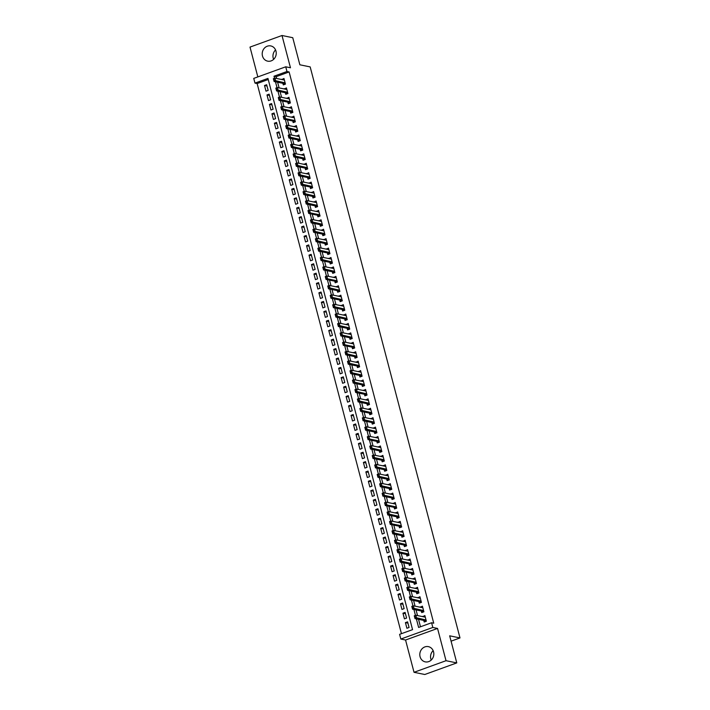 <?xml version="1.0" encoding="UTF-8"?>
<svg xmlns="http://www.w3.org/2000/svg" width="710" height="710" viewBox="0 0 710 710"><rect width="100%" height="100%" fill="white"/><g stroke="black" fill="none" stroke-linecap="round" stroke-linejoin="round"><path stroke-width="1.06" d="M273.634 59.356A7.774 6.985 101.6 0 1 273.226 58.193A7.774 6.985 101.6 0 1 275.56 49.94M262.478 55.983A7.774 6.985 -78.4 0 0 267.661 61.158A7.774 6.985 -78.4 0 0 275.968 51.102A7.774 6.985 -78.4 0 0 270.776 45.928A7.774 6.985 -78.4 0 0 262.478 55.983M431.227 660.06A7.774 6.985 101.6 0 1 430.819 658.898A7.774 6.985 101.6 0 1 433.153 650.644M420.071 656.697A7.774 6.985 -78.4 0 0 425.255 661.871A7.774 6.985 -78.4 0 0 433.553 651.807A7.774 6.985 -78.4 0 0 428.37 646.632A7.774 6.985 -78.4 0 0 420.071 656.697M268.247 79.52L257.135 83.549L254.979 83.105L253.745 78.393L285.739 66.802L286.973 71.515L274.007 76.21L274.539 78.26M451.072 641.166L459.991 637.935L310.181 66.909L299.86 64.796L292.751 37.701L282.003 35.5L250.009 47.091L257.836 76.911M459.991 637.935L449.67 635.823L456.778 662.909L424.784 674.5L414.028 672.299L446.022 660.708L437.555 628.439L432.825 627.462L400.83 639.053L399.597 634.341L412.563 629.646L267.954 78.411L254.979 83.105M437.555 628.439L405.561 640.021L414.028 672.299M405.561 640.021L400.83 639.053M257.135 83.549L401.452 633.666M456.778 662.909L446.022 660.708M282.873 83.31L283.29 84.907L285.455 84.117L283.964 78.464L281.888 79.547M285.34 92.735L285.757 94.323L287.923 93.543L286.441 87.889L284.355 88.972M287.816 102.151L288.233 103.749L290.399 102.968L288.908 97.314L286.831 98.397M290.283 111.576L290.709 113.174L292.866 112.393L291.384 106.74L289.298 107.822M292.76 121.002L293.177 122.599L295.342 121.809L293.86 116.156L291.774 117.239M295.236 130.427L295.653 132.016L297.81 131.235L296.327 125.581L294.242 126.664M297.703 139.843L298.12 141.441L300.286 140.66L298.803 135.006L296.718 136.089M300.179 149.269L300.596 150.866L302.753 150.085L301.271 144.432L299.185 145.506M302.646 158.694L303.063 160.291L305.229 159.501L303.747 153.848L301.661 154.931M305.123 168.119L305.54 169.708L307.696 168.927L306.214 163.273L304.137 164.356M307.59 177.535L308.007 179.133L310.172 178.352L308.69 172.699L306.605 173.781M310.066 186.961L310.483 188.558L312.64 187.768L311.158 182.115L309.081 183.198M312.533 196.386L312.95 197.975L315.116 197.194L313.634 191.54L311.548 192.623M315.009 205.802L315.426 207.4L317.592 206.619L316.101 200.965L314.024 202.048M317.476 215.228L317.902 216.825L320.059 216.044L318.577 210.391L316.491 211.474M319.953 224.653L320.37 226.25L322.535 225.46L321.044 219.807L318.967 220.89M322.42 234.078L322.846 235.667L325.002 234.886L323.52 229.232L321.435 230.315M324.896 243.494L325.313 245.092L327.479 244.311L325.996 238.658L323.911 239.74M327.372 252.92L327.789 254.517L329.946 253.736L328.464 248.083L326.378 249.166M329.839 262.345L330.256 263.942L332.422 263.153L330.94 257.499L328.854 258.582M332.315 271.77L332.733 273.359L334.889 272.578L333.407 266.924L331.321 268.007M334.783 281.187L335.2 282.784L337.365 282.003L335.883 276.35L333.798 277.433M337.259 290.612L337.676 292.209L339.833 291.428L338.351 285.775L336.274 286.849M339.726 300.037L340.143 301.635L342.309 300.845L340.827 295.191L338.741 296.274M342.202 309.462L342.619 311.051L344.776 310.27L343.294 304.617L341.217 305.699M344.669 318.879L345.087 320.476L347.252 319.695L345.77 314.042L343.684 315.125M347.146 328.304L347.563 329.901L349.728 329.112L348.237 323.458L346.161 324.541M349.613 337.729L350.039 339.318L352.195 338.537L350.713 332.883L348.628 333.966M352.089 347.146L352.506 348.743L354.672 347.962L353.189 342.309L351.104 343.392M354.556 356.571L354.982 358.168L357.139 357.387L355.657 351.734L353.571 352.817M357.032 365.996L357.45 367.594L359.615 366.804L358.133 361.15L356.047 362.233M359.508 375.421L359.926 377.01L362.082 376.229L360.6 370.576L358.514 371.658M361.976 384.838L362.393 386.435L364.558 385.654L363.076 380.001L360.991 381.084M364.452 394.263L364.869 395.861L367.026 395.079L365.543 389.426L363.458 390.509M366.919 403.688L367.336 405.286L369.502 404.496L368.02 398.842L365.934 399.925M369.395 413.113L369.812 414.702L371.969 413.921L370.487 408.268L368.41 409.351M371.862 422.53L372.28 424.127L374.445 423.346L372.963 417.693L370.877 418.776M374.339 431.955L374.756 433.553L376.921 432.772L375.43 427.109L373.353 428.192M376.806 441.38L377.223 442.969L379.389 442.188L377.906 436.535L375.821 437.617M379.282 450.806L379.699 452.394L381.865 451.613L380.374 445.96L378.297 447.043M381.749 460.222L382.175 461.82L384.332 461.038L382.85 455.385L380.764 456.468M384.225 469.647L384.642 471.245L386.808 470.455L385.326 464.801L383.24 465.884M386.693 479.072L387.119 480.661L389.275 479.88L387.793 474.227L385.707 475.309M389.169 488.489L389.586 490.086L391.751 489.305L390.269 483.652L388.184 484.735M391.645 497.914L392.062 499.512L394.219 498.731L392.736 493.077L390.651 494.16M394.112 507.339L394.529 508.937L396.695 508.147L395.213 502.494L393.127 503.576M396.588 516.765L397.005 518.353L399.162 517.572L397.68 511.919L395.603 513.002M399.055 526.181L399.473 527.778L401.638 526.997L400.156 521.344L398.07 522.427M401.532 535.606L401.949 537.204L404.105 536.423L402.623 530.769L400.546 531.852M403.999 545.031L404.416 546.629L406.582 545.839L405.099 540.186L403.014 541.269M406.475 554.457L406.892 556.045L409.058 555.264L407.567 549.611L405.49 550.694M408.942 563.873L409.368 565.471L411.525 564.69L410.043 559.036L407.957 560.119M411.418 573.298L411.836 574.896L414.001 574.115L412.51 568.453L410.433 569.535M413.886 582.724L414.312 584.312L416.468 583.531L414.986 577.878L412.9 578.961M416.362 592.149L416.779 593.737L418.944 592.957L417.462 587.303L415.377 588.386M418.838 601.565L419.255 603.163L421.412 602.382L419.93 596.728L417.844 597.811M421.305 610.99L421.722 612.588L423.888 611.798L422.406 606.145L420.32 607.227M407.922 623.131L405.419 622.617L406.901 628.27L409.067 627.489L407.584 621.836L405.419 622.617M405.445 613.706L402.952 613.2L404.434 618.854L406.59 618.064L405.108 612.41L402.952 613.2M402.978 604.29L400.476 603.775L401.958 609.428L404.123 608.647L402.641 602.994L400.476 603.775M400.502 594.865L397.999 594.35L399.49 600.003L401.647 599.222L400.165 593.569L397.999 594.35M398.035 585.439L395.532 584.925L397.014 590.578L399.18 589.797L397.689 584.144L395.532 584.925M395.559 576.014L393.056 575.508L394.538 581.162L396.704 580.372L395.221 574.718L393.056 575.508M393.091 566.598L390.589 566.083L392.071 571.736L394.227 570.955L392.745 565.302L390.589 566.083M390.615 557.172L388.113 556.658L389.595 562.311L391.76 561.53L390.278 555.877L388.113 556.658M388.148 547.747L385.645 547.232L387.127 552.886L389.284 552.105L387.802 546.452L385.645 547.232M385.672 538.322L383.169 537.816L384.651 543.47L386.817 542.68L385.335 537.026L383.169 537.816M383.205 528.906L380.702 528.391L382.184 534.044L384.341 533.263L382.859 527.61L380.702 528.391M380.729 519.48L378.226 518.966L379.708 524.619L381.873 523.838L380.391 518.185L378.226 518.966M378.252 510.055L375.759 509.54L377.241 515.194L379.397 514.413L377.915 508.759L375.759 509.54M375.785 500.63L373.283 500.124L374.765 505.777L376.93 504.996L375.448 499.334L373.283 500.124M373.309 491.214L370.806 490.699L372.297 496.352L374.454 495.571L372.972 489.918L370.806 490.699M370.842 481.788L368.339 481.273L369.821 486.927L371.987 486.146L370.505 480.492L368.339 481.273M368.366 472.363L365.863 471.857L367.354 477.51L369.511 476.721L368.029 471.067L365.863 471.857M365.898 462.947L363.396 462.432L364.878 468.085L367.043 467.304L365.552 461.651L363.396 462.432M363.422 453.521L360.92 453.007L362.402 458.66L364.567 457.879L363.085 452.226L360.92 453.007M360.955 444.096L358.452 443.581L359.934 449.235L362.091 448.454L360.609 442.8L358.452 443.581M358.479 434.671L355.976 434.165L357.458 439.818L359.624 439.029L358.142 433.375L355.976 434.165M356.012 425.255L353.509 424.74L354.991 430.393L357.148 429.612L355.666 423.959L353.509 424.74M353.536 415.829L351.033 415.314L352.515 420.968L354.68 420.187L353.198 414.533L351.033 415.314M351.059 406.404L348.566 405.889L350.048 411.543L352.204 410.762L350.722 405.108L348.566 405.889M348.592 396.979L346.089 396.473L347.572 402.126L349.737 401.336L348.255 395.683L346.089 396.473M346.116 387.562L343.622 387.048L345.104 392.701L347.261 391.92L345.779 386.267L343.622 387.048M343.649 378.137L341.146 377.622L342.628 383.276L344.794 382.495L343.312 376.841L341.146 377.622M341.173 368.712L338.67 368.197L340.161 373.851L342.318 373.07L340.836 367.416L338.67 368.197M338.705 359.287L336.203 358.781L337.685 364.434L339.85 363.653L338.359 357.991L336.203 358.781M336.229 349.87L333.727 349.355L335.209 355.009L337.374 354.228L335.892 348.575L333.727 349.355M333.762 340.445L331.259 339.93L332.741 345.584L334.907 344.803L333.416 339.149L331.259 339.93M331.286 331.02L328.783 330.514L330.265 336.167L332.431 335.377L330.949 329.724L328.783 330.514M328.819 321.603L326.316 321.089L327.798 326.742L329.955 325.961L328.473 320.308L326.316 321.089M326.343 312.178L323.84 311.663L325.322 317.317L327.488 316.536L326.005 310.882L323.84 311.663M323.875 302.753L321.373 302.238L322.855 307.892L325.011 307.111L323.529 301.457L321.373 302.238M321.399 293.328L318.897 292.822L320.379 298.475L322.544 297.685L321.062 292.032L318.897 292.822M318.923 283.911L316.429 283.397L317.911 289.05L320.068 288.269L318.586 282.615L316.429 283.397M316.456 274.486L313.953 273.971L315.435 279.625L317.601 278.844L316.119 273.19L313.953 273.971M313.98 265.061L311.486 264.546L312.968 270.199L315.125 269.418L313.642 263.765L311.486 264.546M311.512 255.636L309.01 255.13L310.492 260.783L312.657 259.993L311.175 254.34L309.01 255.13M309.036 246.219L306.534 245.704L308.025 251.358L310.181 250.577L308.699 244.923L306.534 245.704M306.569 236.794L304.066 236.279L305.548 241.933L307.714 241.151L306.223 235.498L304.066 236.279M304.093 227.369L301.59 226.854L303.072 232.507L305.238 231.726L303.756 226.073L301.59 226.854M301.626 217.943L299.123 217.438L300.605 223.091L302.771 222.31L301.28 216.648L299.123 217.438M299.15 208.527L296.647 208.012L298.129 213.666L300.294 212.885L298.812 207.231L296.647 208.012M296.682 199.102L294.18 198.587L295.662 204.24L297.818 203.459L296.336 197.806L294.18 198.587M294.206 189.676L291.704 189.171L293.186 194.824L295.351 194.034L293.869 188.381L291.704 189.171M291.739 180.26L289.236 179.745L290.718 185.399L292.875 184.618L291.393 178.964L289.236 179.745M289.263 170.835L286.76 170.32L288.242 175.974L290.408 175.192L288.926 169.539L286.76 170.32M286.787 161.41L284.293 160.895L285.775 166.548L287.932 165.767L286.45 160.114L284.293 160.895M284.32 151.984L281.817 151.478L283.299 157.132L285.464 156.342L283.982 150.689L281.817 151.478M281.843 142.568L279.341 142.053L280.832 147.707L282.988 146.926L281.506 141.272L279.341 142.053M279.376 133.143L276.873 132.628L278.355 138.281L280.521 137.5L279.039 131.847L276.873 132.628M276.9 123.718L274.397 123.203L275.888 128.856L278.045 128.075L276.563 122.422L274.397 123.203M274.433 114.292L271.93 113.786L273.412 119.44L275.578 118.65L274.087 112.996L271.93 113.786M271.957 104.876L269.454 104.361L270.936 110.014L273.101 109.233L271.619 103.58L269.454 104.361M269.489 95.451L266.987 94.936L268.469 100.589L270.625 99.808L269.143 94.155L266.987 94.936M268.158 90.383L266.676 84.73L264.51 85.511L265.993 91.173L268.158 90.383M416.371 618.898L418.616 627.454L431.591 622.75L433.739 623.194L289.121 71.959L276.154 76.653L276.634 78.473M277.619 82.236L279.101 87.898M280.086 91.652L281.577 97.323M282.562 101.077L284.044 106.74M285.029 110.503L286.52 116.165M287.506 119.928L288.988 125.59M289.982 129.344L291.464 135.006M292.449 138.769L293.94 144.432M294.925 148.195L296.407 153.857M297.392 157.62L298.883 163.282M299.868 167.036L301.351 172.699M302.336 176.462L303.827 182.124M304.812 185.887L306.294 191.549M307.279 195.303L308.77 200.974M309.755 204.728L311.237 210.391M312.222 214.154L313.714 219.816M314.699 223.579L316.181 229.241M317.175 232.995L318.657 238.667M319.642 242.421L321.124 248.083M322.118 251.846L323.6 257.508M324.585 261.271L326.076 266.933M327.061 270.688L328.544 276.35M329.529 280.113L331.02 285.775M332.005 289.538L333.487 295.2M334.472 298.963L335.963 304.625M336.948 308.38L338.43 314.042M339.416 317.805L340.906 323.467M341.892 327.23L343.374 332.892M344.359 336.647L345.85 342.318M346.835 346.072L348.317 351.734M349.311 355.497L350.793 361.159M351.778 364.922L353.26 370.584M354.255 374.339L355.737 380.01M356.722 383.764L358.213 389.426M359.198 393.189L360.68 398.851M361.665 402.614L363.156 408.277M364.141 412.031L365.623 417.693M366.608 421.456L368.099 427.118M369.085 430.881L370.567 436.543M371.552 440.306L373.043 445.969M374.028 449.723L375.51 455.385M376.495 459.148L377.986 464.81M378.971 468.573L380.453 474.236M381.447 477.99L382.93 483.661M383.915 487.415L385.406 493.077M386.391 496.84L387.873 502.502M388.858 506.266L390.349 511.928M391.334 515.682L392.816 521.353M393.802 525.107L395.292 530.769M396.278 534.532L397.76 540.195M398.745 543.958L400.236 549.62M401.221 553.374L402.703 559.036M403.688 562.799L405.179 568.462M406.164 572.224L407.646 577.887M408.64 581.65L410.123 587.312M411.108 591.066L412.59 596.728M413.584 600.491L415.066 606.154M416.051 609.917L417.542 615.579M418.527 619.333L420.48 626.779M423.781 620.416L424.198 622.004L426.355 621.223L424.873 615.57L422.787 616.653M285.739 66.802L290.47 67.769L282.003 35.5M289.121 71.959L286.973 71.515M431.591 622.75L432.825 627.462M275.471 81.792L277.015 87.685M277.938 91.217L279.483 97.101M280.414 100.642L281.959 106.527M282.882 110.059L284.426 115.952M285.358 119.484L286.902 125.377M287.825 128.909L289.369 134.793M290.301 138.326L291.845 144.219M292.768 147.751L294.313 153.644M295.245 157.176L296.789 163.069M297.712 166.601L299.265 172.486M300.188 176.018L301.732 181.911M302.664 185.443L304.208 191.336M305.131 194.868L306.676 200.752M307.608 204.294L309.152 210.178M310.075 213.71L311.619 219.603M312.551 223.135L314.095 229.028M315.018 232.561L316.562 238.445M317.494 241.986L319.038 247.87M319.961 251.402L321.506 257.295M322.438 260.827L323.982 266.72M324.905 270.253L326.449 276.137M327.381 279.669L328.925 285.562M329.848 289.094L331.401 294.987M332.324 298.519L333.869 304.412M334.8 307.945L336.345 313.829M337.268 317.361L338.812 323.254M339.744 326.786L341.288 332.679M342.211 336.212L343.755 342.096M344.687 345.637L346.231 351.521M347.154 355.053L348.699 360.946M349.631 364.478L351.175 370.371M352.098 373.904L353.642 379.788M354.574 383.329L356.118 389.213M357.041 392.745L358.586 398.638M359.517 402.171L361.062 408.064M361.985 411.596L363.538 417.48M364.461 421.012L366.005 426.905M366.937 430.438L368.481 436.33M369.404 439.863L370.948 445.756M371.88 449.288L373.424 455.172M374.347 458.704L375.892 464.597M376.824 468.13L378.368 474.023M379.291 477.555L380.835 483.439M381.767 486.98L383.311 492.864M384.234 496.397L385.779 502.29M386.71 505.822L388.255 511.715M389.178 515.247L390.731 521.131M391.654 524.663L393.198 530.556M394.13 534.089L395.674 539.982M396.597 543.514L398.141 549.407M399.073 552.939L400.617 558.823M401.54 562.356L403.085 568.248M404.017 571.781L405.561 577.674M406.484 581.206L408.028 587.09M408.96 590.631L410.504 596.515M411.427 600.048L412.971 605.941M413.903 609.473L415.448 615.366M276.154 76.653L274.007 76.21M425.21 616.866L422.716 616.351M267.013 86.025L264.51 85.511M422.743 607.441L420.24 606.935M420.267 598.024L417.773 597.509M417.799 588.599L415.297 588.084M415.323 579.174L412.821 578.659M412.856 569.748L410.353 569.242M410.38 560.332L407.877 559.817M407.913 550.907L405.41 550.392M405.437 541.481L402.934 540.976M402.969 532.065L400.467 531.55M400.493 522.64L397.99 522.125M398.026 513.215L395.523 512.7M395.55 503.789L393.047 503.284M393.074 494.373L390.58 493.858M390.606 484.948L388.104 484.433M388.13 475.522L385.636 475.008M385.663 466.097L383.16 465.591M383.187 456.681L380.684 456.166M380.72 447.256L378.217 446.741M378.244 437.83L375.741 437.316M375.776 428.405L373.274 427.899M373.3 418.989L370.798 418.474M370.833 409.563L368.33 409.049M368.357 400.138L365.854 399.632M365.89 390.722L363.387 390.207M363.413 381.297L360.911 380.782M360.937 371.871L358.443 371.357M358.47 362.446L355.967 361.94M355.994 353.03L353.491 352.515M353.527 343.605L351.024 343.09M351.051 334.179L348.548 333.664M348.583 324.754L346.081 324.248M346.107 315.338L343.605 314.823M343.64 305.912L341.137 305.398M341.164 296.487L338.661 295.972M338.697 287.062L336.194 286.556M336.22 277.645L333.718 277.131M333.744 268.22L331.25 267.705M331.277 258.795L328.774 258.289M328.801 249.379L326.307 248.864M326.334 239.953L323.831 239.439M323.858 230.528L321.355 230.013M321.39 221.103L318.888 220.597M318.914 211.686L316.411 211.172M316.447 202.261L313.944 201.746M313.971 192.836L311.468 192.321M311.504 183.411L309.001 182.905M309.027 173.994L306.525 173.48M306.56 164.569L304.058 164.054M304.084 155.144L301.581 154.629M301.608 145.719L299.114 145.213M299.141 136.302L296.638 135.787M296.665 126.877L294.171 126.362M294.197 117.452L291.695 116.946M291.721 108.035L289.219 107.521M289.254 98.61L286.751 98.095M286.778 89.185L284.275 88.67M284.311 79.76L281.808 79.254M425.29 617.167L415.82 615.224L416.566 618.055L415.013 618.614L414.267 615.792L415.82 615.224L414.542 616.147L415.173 617.469L414.8 616.049M425.707 621.463L424.473 620.558L426.027 619.99L415.173 617.469M424.473 620.558L415.013 618.614L414.915 617.558M422.814 607.742L413.353 605.808L414.09 608.63L412.537 609.198L411.8 606.367L413.353 605.808L412.075 606.722L412.705 608.044L412.332 606.633M423.24 612.038L421.997 611.132L423.559 610.564L412.705 608.044M421.997 611.132L412.537 609.198L412.439 608.142M420.347 598.317L410.877 596.382L411.623 599.204L410.069 599.772L409.324 596.941L410.877 596.382L409.599 597.305L410.229 598.619L409.856 597.208M420.764 602.612L419.53 601.707L421.083 601.148L410.229 598.619M419.53 601.707L410.069 599.772L409.972 598.716M417.87 588.901L408.41 586.957L409.146 589.788L407.593 590.347L406.848 587.525L408.41 586.957L407.123 587.88L407.753 589.202L407.389 587.782M418.288 593.196L417.054 592.291L418.616 591.723L407.753 589.202M417.054 592.291L407.593 590.347L407.496 589.291M415.394 579.475L405.934 577.532L406.679 580.363L405.117 580.922L404.38 578.1L405.934 577.532L404.656 578.455L405.286 579.777L404.913 578.366M415.82 583.771L414.587 582.866L416.14 582.298L405.286 579.777M414.587 582.866L405.117 580.922L405.028 579.866M413.344 574.346L412.111 573.44L413.673 572.881L404.203 570.938L402.65 571.506L401.904 568.674L403.466 568.115L412.936 570.05M402.81 570.352L402.446 568.941L402.552 570.449L404.203 570.938L403.466 568.115L402.446 568.941M412.111 573.44L402.65 571.506L402.552 570.449M410.451 560.625L400.99 558.69L401.736 561.512L400.174 562.08L399.437 559.249L400.99 558.69L399.712 559.613L400.342 560.927L399.97 559.515M411.205 563.456L400.342 560.927M410.877 564.92L409.643 564.015L400.174 562.08L400.085 561.024M407.984 551.208L398.523 549.265L399.26 552.096L397.707 552.655L396.961 549.833L398.523 549.265L397.236 550.188L397.866 551.51L397.493 550.09M408.401 555.504L407.167 554.599L408.72 554.031L397.866 551.51M407.167 554.599L397.707 552.655L397.609 551.599M405.508 541.783L396.047 539.84L396.792 542.671L395.23 543.23L394.494 540.408L396.047 539.84L394.769 540.763L395.399 542.085L395.026 540.674M405.934 546.079L404.7 545.173L406.253 544.606L395.399 542.085M404.7 545.173L395.23 543.23L395.142 542.174M403.04 532.358L393.58 530.423L394.316 533.245L392.763 533.813L392.018 530.982L393.58 530.423L392.293 531.337L392.923 532.66L392.55 531.249M403.457 536.653L402.224 535.748L403.777 535.189L392.923 532.66M402.224 535.748L392.763 533.813L392.665 532.757M400.99 527.228L399.748 526.323L401.31 525.764L391.849 523.82L390.287 524.388L389.55 521.557L391.103 520.998L400.573 522.942M390.456 523.234L390.083 521.823L390.189 523.332L391.849 523.82L391.103 520.998L390.083 521.823M399.748 526.323L390.287 524.388L390.189 523.332M398.097 513.516L388.636 511.573L389.373 514.404L387.82 514.963L387.074 512.141L388.636 511.573L387.349 512.496L387.98 513.818L387.607 512.398M398.514 517.812L397.28 516.907L398.834 516.339L387.98 513.818M397.28 516.907L387.82 514.963L387.722 513.907M396.366 506.922L386.906 504.979L385.344 505.547L384.607 502.716L386.16 502.147L395.63 504.091M385.512 504.393L385.139 502.982L385.246 504.49L386.906 504.979L386.16 502.147L385.139 502.982M396.047 508.387L394.804 507.481L385.344 505.547L385.246 504.49M393.154 494.666L383.684 492.731L384.43 495.553L382.876 496.121L382.131 493.29L383.684 492.731L382.406 493.654L383.036 494.968L382.663 493.556M393.899 497.497L383.036 494.968M393.571 498.961L392.337 498.056L382.876 496.121L382.779 495.065M390.677 485.241L381.217 483.306L381.953 486.137L380.4 486.696L379.664 483.874L381.217 483.306L379.93 484.229L380.56 485.542L380.196 484.131M391.103 489.536L389.861 488.631L391.423 488.072L380.56 485.542M389.861 488.631L380.4 486.696L380.303 485.64M388.21 475.824L378.741 473.881L379.486 476.712L377.933 477.271L377.188 474.449L378.741 473.881L377.463 474.804L378.093 476.126L377.72 474.706M388.627 480.12L387.394 479.214L388.947 478.647L378.093 476.126M387.394 479.214L377.933 477.271L377.835 476.215M385.734 466.399L376.273 464.464L377.01 467.286L375.457 467.854L374.711 465.023L376.273 464.464L374.986 465.378L375.617 466.701L375.253 465.29M386.151 470.695L384.918 469.789L386.48 469.23L375.617 466.701M384.918 469.789L375.457 467.854L375.359 466.798M383.258 456.974L373.797 455.039L374.543 457.861L372.981 458.429L372.244 455.598L373.797 455.039L372.519 455.962L373.149 457.275L372.777 455.864M383.684 461.269L382.45 460.364L384.003 459.805L373.149 457.275M382.45 460.364L372.981 458.429L372.892 457.373M380.791 447.557L371.33 445.614L372.067 448.445L370.514 449.004L369.768 446.182L371.33 445.614L370.043 446.537L370.673 447.859L370.309 446.439M381.208 451.853L379.974 450.948L381.527 450.38L370.673 447.859M379.974 450.948L370.514 449.004L370.416 447.948M378.741 442.428L377.507 441.522L379.06 440.954L369.599 439.02L368.037 439.579L367.301 436.756L368.854 436.188L378.323 438.132M368.206 438.434L367.833 437.023L367.949 438.523L369.599 439.02L368.854 436.188L367.833 437.023M377.507 441.522L368.037 439.579L367.949 438.523M375.847 428.707L366.387 426.772L367.123 429.594L365.57 430.162L364.825 427.331L366.387 426.772L365.1 427.686L365.73 429.009L365.357 427.597M376.593 431.538L365.73 429.009M376.264 433.002L375.031 432.097L365.57 430.162L365.472 429.106M373.371 419.282L363.911 417.347L364.656 420.169L363.094 420.737L362.357 417.906L363.911 417.347L362.632 418.27L363.263 419.583L362.89 418.172M373.797 423.577L372.555 422.672L374.117 422.113L363.263 419.583M372.555 422.672L363.094 420.737L362.996 419.681M370.904 409.865L361.443 407.922L362.18 410.753L360.627 411.312L359.881 408.49L361.443 407.922L360.156 408.845L360.786 410.167L360.414 408.747M371.321 414.161L370.087 413.255L371.641 412.688L360.786 410.167M370.087 413.255L360.627 411.312L360.529 410.256M368.428 400.44L358.967 398.496L359.713 401.327L358.151 401.887L357.414 399.064L358.967 398.496L357.689 399.419L358.319 400.742L357.946 399.331M368.854 404.736L367.611 403.83L369.173 403.262L358.319 400.742M367.611 403.83L358.151 401.887L358.053 400.83M365.961 391.015L356.491 389.08L357.236 391.902L355.683 392.47L354.938 389.639L356.491 389.08L355.213 389.994L355.843 391.317L355.47 389.905M366.378 395.31L365.144 394.405L366.697 393.846L355.843 391.317M365.144 394.405L355.683 392.47L355.586 391.414M363.484 381.589L354.024 379.655L354.769 382.477L353.207 383.045L352.471 380.214L354.024 379.655L352.746 380.578L353.376 381.891L353.003 380.48M363.911 385.885L362.668 384.98L364.23 384.421L353.376 381.891M362.668 384.98L353.207 383.045L353.11 381.989M361.017 372.173L351.548 370.23L352.293 373.061L350.74 373.62L349.995 370.798L351.548 370.23L350.27 371.152L350.9 372.475L350.527 371.055M361.434 376.469L360.201 375.563L361.754 374.995L350.9 372.475M360.201 375.563L350.74 373.62L350.642 372.564M358.541 362.748L349.08 360.804L349.817 363.635L348.264 364.203L347.518 361.372L349.08 360.804L347.793 361.727L348.424 363.05L348.06 361.639M358.967 367.043L357.725 366.138L359.287 365.57L348.424 363.05M357.725 366.138L348.264 364.203L348.166 363.147M356.074 353.323L346.604 351.388L347.35 354.21L345.797 354.778L345.051 351.947L346.604 351.388L345.326 352.311L345.956 353.624L345.584 352.213M356.491 357.618L355.257 356.713L356.81 356.154L345.956 353.624M355.257 356.713L345.797 354.778L345.699 353.722M354.015 348.193L352.781 347.296L354.343 346.728L344.874 344.794L343.32 345.353L342.575 342.531L344.137 341.963L353.607 343.906M343.48 344.199L343.116 342.788L343.223 344.297L344.874 344.794L344.137 341.963L343.116 342.788M352.781 347.296L343.32 345.353L343.223 344.297M351.122 334.481L341.661 332.537L342.406 335.368L340.844 335.928L340.108 333.105L341.661 332.537L340.383 333.46L341.013 334.783L340.64 333.363M351.876 337.303L341.013 334.783M351.548 338.776L350.314 337.871L340.844 335.928L340.756 334.871M348.654 325.056L339.194 323.121L339.93 325.943L338.377 326.511L337.632 323.68L339.194 323.121L337.907 324.035L338.537 325.358L338.173 323.946M349.071 329.351L347.838 328.446L349.391 327.887L338.537 325.358M347.838 328.446L338.377 326.511L338.279 325.455M346.178 315.63L336.717 313.696L337.463 316.518L335.901 317.086L335.164 314.255L336.717 313.696L335.439 314.619L336.07 315.932L335.697 314.521M346.604 319.926L345.371 319.021L346.924 318.462L336.07 315.932M345.371 319.021L335.901 317.086L335.812 316.03M343.711 306.214L334.25 304.27L334.987 307.102L333.434 307.661L332.688 304.839L334.25 304.27L332.963 305.193L333.594 306.516L333.221 305.096M344.128 310.51L342.894 309.604L344.448 309.036L333.594 306.516M342.894 309.604L333.434 307.661L333.336 306.605M341.235 296.789L331.774 294.845L332.52 297.676L330.958 298.236L330.221 295.413L331.774 294.845L330.496 295.768L331.126 297.091L330.753 295.68M341.661 301.084L340.418 300.179L341.98 299.611L331.126 297.091M340.418 300.179L330.958 298.236L330.86 297.179M338.768 287.364L329.307 285.429L330.043 288.251L328.49 288.819L327.745 285.988L329.307 285.429L328.02 286.343L328.65 287.665L328.277 286.254M339.185 291.659L337.951 290.754L339.504 290.195L328.65 287.665M337.951 290.754L328.49 288.819L328.393 287.763M336.717 282.234L335.475 281.329L337.037 280.769L327.576 278.826L326.014 279.394L325.278 276.563L326.831 276.004L336.3 277.938M326.183 278.24L325.81 276.829L325.917 278.338L327.576 278.826L326.831 276.004L325.81 276.829M335.475 281.329L326.014 279.394L325.917 278.338M333.824 268.522L324.355 266.578L325.1 269.409L323.547 269.969L322.802 267.146L324.355 266.578L323.077 267.501L323.707 268.824L323.334 267.404M334.57 271.344L323.707 268.824M334.241 272.817L333.008 271.912L323.547 269.969L323.449 268.912M331.348 259.097L321.887 257.153L322.624 259.984L321.071 260.543L320.334 257.721L321.887 257.153L320.609 258.076L321.239 259.398L320.867 257.987M332.094 261.928L321.239 259.398M331.774 263.392L330.532 262.487L321.071 260.543L320.973 259.487M328.881 249.671L319.411 247.737L320.157 250.559L318.604 251.127L317.858 248.296L319.411 247.737L318.133 248.651L318.763 249.973L318.391 248.562M329.298 253.967L328.064 253.062L329.617 252.503L318.763 249.973M328.064 253.062L318.604 251.127L318.506 250.071M326.405 240.246L316.944 238.311L317.681 241.134L316.127 241.702L315.382 238.871L316.944 238.311L315.657 239.234L316.287 240.548L315.923 239.137M326.822 244.542L325.588 243.636L327.15 243.077L316.287 240.548M325.588 243.636L316.127 241.702L316.03 240.646M323.929 230.83L314.468 228.886L315.213 231.717L313.651 232.276L312.915 229.454L314.468 228.886L313.19 229.809L313.82 231.132L313.447 229.712M324.355 235.125L323.121 234.22L324.674 233.652L313.82 231.132M323.121 234.22L313.651 232.276L313.563 231.22M321.461 221.405L312.001 219.47L312.737 222.292L311.184 222.86L310.439 220.029L312.001 219.47L310.714 220.384L311.344 221.706L310.98 220.295M321.878 225.7L320.645 224.795L322.207 224.227L311.344 221.706M320.645 224.795L311.184 222.86L311.086 221.804M319.411 216.275L318.178 215.37L319.731 214.81L310.27 212.867L308.708 213.435L307.971 210.604L309.524 210.045L318.994 211.979M308.877 212.281L308.504 210.87L308.619 212.379L310.27 212.867L309.524 210.045L308.504 210.87M318.178 215.37L308.708 213.435L308.619 212.379M316.518 202.554L307.057 200.619L307.794 203.451L306.241 204.01L305.495 201.187L307.057 200.619L305.77 201.542L306.4 202.856L306.028 201.445M317.264 205.385L306.4 202.856M316.935 206.85L315.702 205.953L306.241 204.01L306.143 202.953M314.042 193.138L304.581 191.194L305.327 194.025L303.765 194.584L303.028 191.762L304.581 191.194L303.303 192.117L303.933 193.44L303.56 192.028M314.468 197.433L313.234 196.528L314.787 195.96L303.933 193.44M313.234 196.528L303.765 194.584L303.676 193.528M311.575 183.712L302.114 181.778L302.851 184.6L301.297 185.168L300.552 182.337L302.114 181.778L300.827 182.692L301.457 184.014L301.084 182.603M311.992 188.008L310.758 187.103L312.311 186.544L301.457 184.014M310.758 187.103L301.297 185.168L301.2 184.112M309.098 174.287L299.638 172.352L300.383 175.175L298.821 175.743L298.085 172.912L299.638 172.352L298.36 173.275L298.99 174.589L298.617 173.178M309.853 177.118L298.99 174.589M309.524 178.583L308.282 177.677L298.821 175.743L298.724 174.687M306.631 164.871L297.17 162.927L297.907 165.758L296.354 166.317L295.608 163.495L297.17 162.927L295.884 163.85L296.514 165.173L296.141 163.753M307.048 169.166L305.815 168.261L307.368 167.693L296.514 165.173M305.815 168.261L296.354 166.317L296.256 165.261M304.155 155.446L294.694 153.502L295.44 156.333L293.878 156.892L293.141 154.07L294.694 153.502L293.416 154.425L294.046 155.747L293.674 154.336M304.581 159.741L303.339 158.836L304.901 158.268L294.046 155.747M303.339 158.836L293.878 156.892L293.78 155.836M301.688 146.02L292.218 144.086L292.964 146.908L291.411 147.476L290.665 144.645L292.218 144.086L290.94 145L291.57 146.322L291.198 144.911M302.105 150.316L300.871 149.411L302.424 148.851L291.57 146.322M300.871 149.411L291.411 147.476L291.313 146.42M299.212 136.595L289.751 134.66L290.488 137.483L288.935 138.051L288.198 135.22L289.751 134.66L288.464 135.583L289.094 136.897L288.73 135.486M299.638 140.891L298.395 139.985L299.957 139.426L289.094 136.897M298.395 139.985L288.935 138.051L288.837 136.995M296.745 127.179L287.275 125.235L288.02 128.066L286.467 128.625L285.722 125.803L287.275 125.235L285.997 126.158L286.627 127.48L286.254 126.06M297.162 131.474L295.928 130.569L297.481 130.001L286.627 127.48M295.928 130.569L286.467 128.625L286.37 127.569M294.685 122.049L293.452 121.144L295.014 120.576L285.544 118.641L283.991 119.2L283.246 116.378L284.808 115.81L294.277 117.754M284.151 118.055L283.787 116.644L283.893 118.144L285.544 118.641L284.808 115.81L283.787 116.644M293.452 121.144L283.991 119.2L283.893 118.144M291.792 108.328L282.332 106.393L283.077 109.216L281.515 109.784L280.778 106.953L282.332 106.393L281.053 107.308L281.684 108.63L281.311 107.219M292.547 111.159L281.684 108.63M292.218 112.624L290.985 111.718L281.515 109.784L281.426 108.728M289.325 98.903L279.864 96.968L280.601 99.799L279.048 100.358L278.302 97.536L279.864 96.968L278.577 97.891L279.207 99.205L278.844 97.794M289.742 103.198L288.508 102.293L290.062 101.734L279.207 99.205M288.508 102.293L279.048 100.358L278.95 99.302M286.849 89.487L277.388 87.543L278.134 90.374L276.572 90.933L275.835 88.111L277.388 87.543L276.11 88.466L276.74 89.788L276.367 88.368M287.275 93.782L286.041 92.877L287.594 92.309L276.74 89.788M286.041 92.877L276.572 90.933L276.483 89.877M284.382 80.061L274.921 78.127L275.658 80.949L274.104 81.517L273.359 78.686L274.921 78.127L273.634 79.041L274.264 80.363L273.891 78.952M284.799 84.357L283.565 83.452L285.118 82.884L274.264 80.363M283.565 83.452L274.104 81.517L274.007 80.461M426.062 620.105L424.615 620.629M423.595 610.68L422.139 611.203M421.119 601.255L419.672 601.778M418.643 591.829L417.196 592.362M416.175 582.413L414.729 582.937M413.699 572.988L412.253 573.511M411.196 563.456L409.643 564.015M411.232 563.562L409.785 564.086M408.756 554.137L407.309 554.67M406.289 544.721L404.842 545.245M403.812 535.296L402.366 535.819M401.345 525.87L399.89 526.394M398.869 516.454L397.423 516.978M396.366 506.913L394.804 507.481M396.402 507.029L394.946 507.552M393.89 497.497L392.337 498.056M393.926 497.603L392.479 498.127M391.458 488.178L390.003 488.702M388.982 478.762L387.536 479.285M386.506 469.337L385.06 469.86M384.039 459.911L382.592 460.435M381.563 450.486L380.116 451.019M379.096 441.07L377.649 441.593M376.584 431.538L375.031 432.097M376.62 431.644L375.173 432.168M374.152 422.219L372.697 422.743M371.676 412.794L370.23 413.327M369.209 403.378L367.753 403.901M366.733 393.952L365.286 394.476M364.265 384.527L362.81 385.051M361.789 375.111L360.343 375.634M359.322 365.685L357.867 366.209M356.846 356.26L355.399 356.784M354.37 346.835L352.923 347.367M351.867 337.303L350.314 337.871M351.903 337.419L350.456 337.942M349.427 327.993L347.98 328.517M346.959 318.568L345.513 319.092M344.483 309.143L343.036 309.675M342.016 299.726L340.56 300.25M339.54 290.301L338.093 290.825M337.072 280.876L335.617 281.4M334.561 271.344L333.008 271.912M334.596 271.451L333.15 271.983M332.094 261.919L330.532 262.487M332.129 262.034L330.674 262.558M329.653 252.609L328.206 253.133M327.177 243.184L325.73 243.708M324.71 233.767L323.263 234.291M322.233 224.342L320.787 224.866M319.766 214.917L318.32 215.441M317.255 205.385L315.702 205.953M317.29 205.492L315.844 206.024M314.823 196.075L313.376 196.599M312.347 186.65L310.9 187.174M309.844 177.118L308.282 177.677M309.88 177.225L308.424 177.748M307.403 167.8L305.957 168.332M304.936 158.383L303.481 158.907M302.46 148.958L301.013 149.482M299.993 139.533L298.537 140.056M297.517 130.116L296.07 130.64M295.041 120.691L293.594 121.215M292.538 111.159L290.985 111.718M292.573 111.266L291.127 111.789M290.097 101.841L288.65 102.364M287.63 92.424L286.183 92.948M285.154 82.999L283.707 83.523"/></g></svg>
